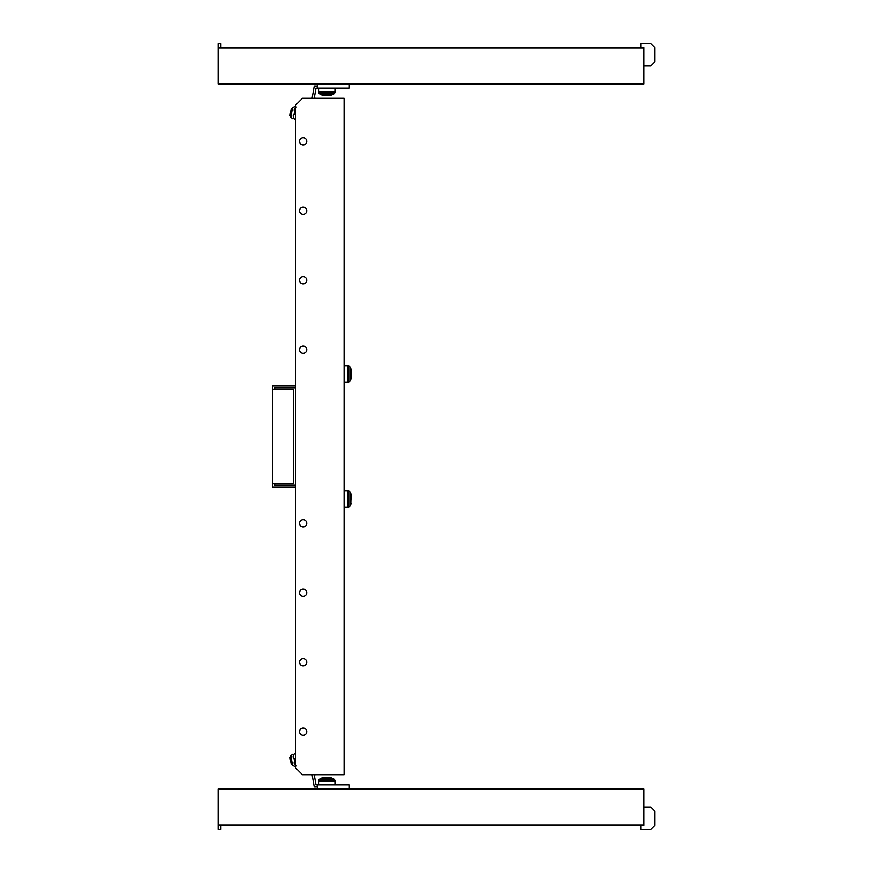 <?xml version="1.0" encoding="UTF-8"?>
<svg xmlns="http://www.w3.org/2000/svg" width="873" height="873" viewBox="0 0 873 873"><rect width="100%" height="100%" fill="white"/><g stroke="black" fill="none" stroke-linecap="round" stroke-linejoin="round"><path stroke-width="1.31" d="M330.125 777.952L331.118 777.952A2.084 2.084 0 0 1 332.078 778.181A2.084 2.084 0 0 0 331.118 777.952L322.41 777.952A2.084 2.084 0 0 0 321.45 778.181L319.693 779.098A2.084 2.084 0 0 0 318.569 780.953L318.569 784.892L318.569 780.953L334.959 780.953L334.959 784.892L334.959 780.953A2.084 2.084 0 0 0 333.835 779.098A2.084 2.084 0 0 1 334.959 780.953M332.078 778.181L333.835 779.098L319.693 779.098L321.45 778.181L332.078 778.181M327.059 777.952L326.458 777.952M323.403 777.952L322.41 777.952M299.537 141.328A3.612 3.612 0 0 0 303.149 144.929A3.612 3.612 0 0 0 306.761 141.328A3.612 3.612 0 0 0 303.149 137.716A3.612 3.612 0 0 0 299.537 141.328M299.537 210.775A3.612 3.612 0 0 0 303.149 214.387A3.612 3.612 0 0 0 306.761 210.775A3.612 3.612 0 0 0 303.149 207.163A3.612 3.612 0 0 0 299.537 210.775M299.537 280.233A3.612 3.612 0 0 0 303.149 283.845A3.612 3.612 0 0 0 306.761 280.233A3.612 3.612 0 0 0 303.149 276.621A3.612 3.612 0 0 0 299.537 280.233M299.537 349.68A3.612 3.612 0 0 0 303.149 353.292A3.612 3.612 0 0 0 306.761 349.68A3.612 3.612 0 0 0 303.149 346.068A3.612 3.612 0 0 0 299.537 349.68M299.537 523.32A3.612 3.612 0 0 0 303.149 526.932A3.612 3.612 0 0 0 306.761 523.32A3.612 3.612 0 0 0 303.149 519.708A3.612 3.612 0 0 0 299.537 523.32M299.537 592.767A3.612 3.612 0 0 0 303.149 596.379A3.612 3.612 0 0 0 306.761 592.767A3.612 3.612 0 0 0 303.149 589.155A3.612 3.612 0 0 0 299.537 592.767M299.537 662.225A3.612 3.612 0 0 0 303.149 665.837A3.612 3.612 0 0 0 306.761 662.225A3.612 3.612 0 0 0 303.149 658.613A3.612 3.612 0 0 0 299.537 662.225M299.537 731.672A3.612 3.612 0 0 0 303.149 735.284A3.612 3.612 0 0 0 306.761 731.672A3.612 3.612 0 0 0 303.149 728.071A3.612 3.612 0 0 0 299.537 731.672M344.126 774.733L344.126 98.267L302.451 98.267L295.511 105.207L295.511 767.793L302.451 774.733L344.126 774.733M220.847 825.181L220.847 829.35L218.064 829.35L218.064 789.072L643.816 789.072L643.816 825.181L218.064 825.181M643.816 807.121L650.767 807.121L654.936 811.29L654.936 825.181L650.767 829.35L641.044 829.35L641.044 825.181M274.668 389.271L274.668 387.885L295.511 387.885M274.668 483.729L274.668 485.115L295.511 485.115M272.583 483.729L293.426 483.729L293.426 389.271L272.583 389.271L272.583 487.199L295.511 487.199M272.583 389.271L272.583 385.801L295.511 385.801M220.847 47.819L220.847 43.65L218.064 43.65L218.064 83.928L643.816 83.928L643.816 47.819L218.064 47.819M643.816 65.879L650.767 65.879L654.936 61.71L654.936 47.819L650.767 43.65L641.044 43.65L641.044 47.819M323.719 95.048L322.41 95.048A2.084 2.084 0 0 1 321.45 94.819L319.693 93.902A2.084 2.084 0 0 1 318.569 92.047L318.569 88.108L318.569 92.047L334.959 92.047L334.959 88.108L334.959 92.047A2.084 2.084 0 0 1 333.835 93.902A2.084 2.084 0 0 0 334.959 92.047M329.885 95.048L331.118 95.048A2.084 2.084 0 0 0 332.078 94.819L333.835 93.902L319.693 93.902L321.45 94.819L332.078 94.819A2.084 2.084 0 0 1 331.118 95.048L322.41 95.048M351.066 370.861L351.066 378.347A2.084 2.084 0 0 1 350.837 379.308L351.066 377.354M350.837 379.308L349.92 381.065L350.837 379.308L351.066 369.639A2.084 2.084 0 0 0 350.837 368.679L349.92 366.922A2.084 2.084 0 0 0 348.065 365.798L344.126 365.798M351.066 503.361A2.084 2.084 0 0 1 350.837 504.321L351.066 494.653A2.084 2.084 0 0 0 350.837 493.692L349.92 491.936A2.084 2.084 0 0 0 348.065 490.812L344.126 490.812M351.066 494.653L350.837 504.321L349.92 506.078A2.084 2.084 0 0 1 348.065 507.202L344.126 507.202M351.066 499.312L351.066 495.962M350.837 368.679L349.92 366.922L349.92 381.065A2.084 2.084 0 0 1 348.065 382.188L344.126 382.188M351.066 377.038L351.066 370.949M290.032 757.535L291.189 764.061L292.171 764.759L290.731 756.542L290.032 757.535L290.982 756.498M292.575 765.588L294.692 766.352L292.575 765.588L290.818 755.625L292.553 754.185M295.511 753.661L294.179 753.89C292.095 754.261 292.095 754.261 294.179 753.89C292.095 754.261 292.095 754.261 294.179 753.89C292.455 756.28 292.815 758.31 295.26 759.979L294.157 763.308L296.329 766.068C294.245 766.439 294.245 766.439 296.329 766.068C294.245 766.439 294.245 766.439 296.329 766.068M293.121 756.094L293.306 755.483M317.739 789.072L317.761 786.977L314.269 786.977L312.108 774.733M348.993 789.072L348.993 784.892L316.015 784.892L314.269 774.995L315.699 774.733M317.761 784.892L317.761 786.988M295.511 759.936L294.758 760.754M294.365 761.583L294.146 762.435M293.088 757.218L295.063 759.837M292.553 118.815L290.818 117.375L292.575 107.412L294.692 106.648M296.329 106.932C294.245 106.561 294.245 106.561 296.329 106.932C294.245 106.561 294.245 106.561 296.329 106.932C293.885 108.59 293.524 110.62 295.26 113.021L293.088 115.782L294.179 119.11C292.095 118.739 292.095 118.739 294.179 119.11C292.095 118.739 292.095 118.739 294.179 119.11L295.511 119.339M290.032 115.465L290.731 116.458L290.032 115.465L291.189 108.939L292.171 108.241L290.982 116.502M295.118 112.824L294.528 113.588M293.874 114.221L293.372 114.952M295.511 113.064L294.157 109.692M315.699 98.267L314.269 98.005L316.015 88.108L317.761 88.108L317.761 86.012L314.269 86.023L312.108 98.267M348.993 83.928L348.993 88.108L317.761 88.108M317.739 83.928L317.761 86.012M348.065 507.202L348.065 490.812L349.92 491.936L349.92 506.078L348.065 507.202M349.92 381.065L348.065 382.188L348.065 365.798L349.92 366.922M350.837 504.321L349.92 506.078M350.837 493.692L349.92 491.936M292.171 764.759L291.189 764.061M292.171 108.241L291.189 108.939"/></g></svg>
